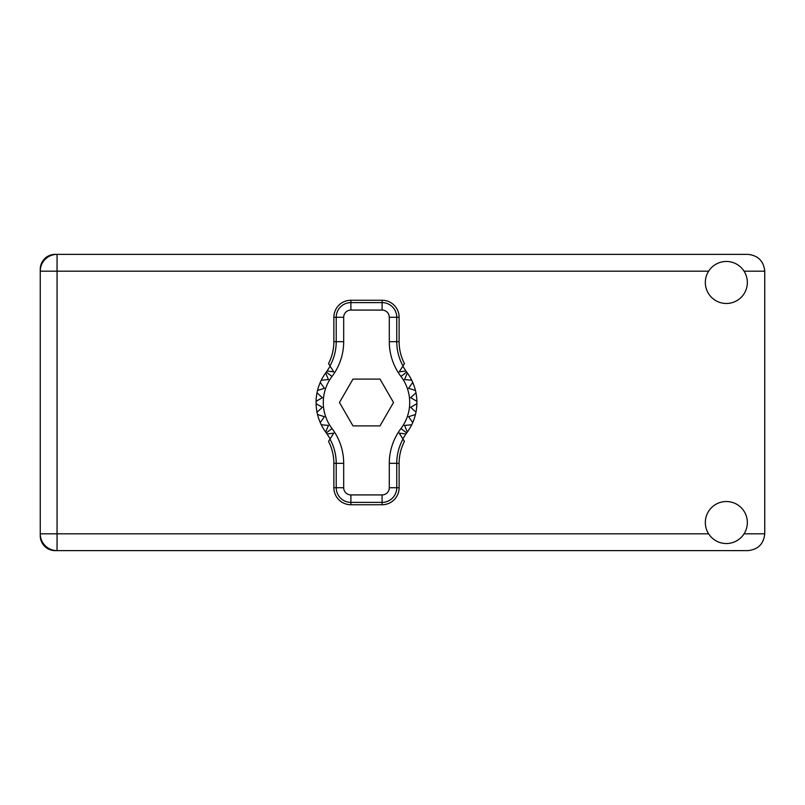<?xml version="1.0" encoding="UTF-8"?>
<svg xmlns="http://www.w3.org/2000/svg" width="805" height="805" viewBox="0 0 805 805"><rect width="100%" height="100%" fill="white"/><g stroke="black" fill="none" stroke-linecap="round" stroke-linejoin="round"><path stroke-width="1.21" d="M57.054 254.38L55.132 254.38A14.882 14.882 0 0 0 40.25 269.262L40.25 535.738A14.882 14.882 0 0 0 55.132 550.62L747.946 550.62C758.079 549.543 763.683 543.949 764.75 533.816L764.75 271.184C763.683 261.051 758.079 255.457 747.946 254.38L57.054 254.38A16.804 16.804 0 0 0 40.25 271.184A16.804 16.804 0 0 1 57.054 254.38L57.054 533.816L708.621 533.816M726.341 543.536A21 21 0 0 0 747.342 522.525A21 21 0 0 0 726.341 501.525A21 21 0 0 0 705.331 522.525A21 21 0 0 0 726.341 543.536M726.341 303.475A21 21 0 0 0 747.342 282.475A21 21 0 0 0 726.341 261.464A21 21 0 0 0 705.331 282.475A21 21 0 0 0 726.341 303.475M40.25 533.816A16.804 16.804 0 0 0 57.054 550.62A16.804 16.804 0 0 1 40.25 533.816L57.054 533.816L57.054 550.62M330.151 438.846L327.061 433.976A50.413 50.413 0 0 0 326.277 432.909A50.413 50.413 0 0 1 325.643 432.033L328.45 425.422L325.643 432.033A50.413 50.413 0 0 1 321.265 424.778L328.45 425.422L321.265 424.778A50.413 50.413 0 0 1 320.259 422.595L324.415 416.698L320.259 422.595A50.413 50.413 0 0 1 317.532 414.525L324.415 416.698L317.532 414.525A50.413 50.413 0 0 1 316.093 403.697L322.342 407.31L316.093 403.697A50.413 50.413 0 0 1 316.093 401.303L322.342 397.69L317.019 392.82A50.413 50.413 0 0 1 317.532 390.475L324.415 388.302L320.259 382.405A50.413 50.413 0 0 1 321.265 380.222L328.45 379.578L325.643 372.967A50.413 50.413 0 0 1 326.277 372.091A50.413 50.413 0 0 0 327.061 371.025L333.743 371.85L328.541 363.619A47.797 47.797 0 0 0 333.864 341.682L336.218 341.682L336.218 317.281A14.661 14.661 0 0 1 350.889 302.62L382.093 302.62A14.661 14.661 0 0 1 396.754 317.281L396.754 341.682A50.152 50.152 0 0 0 402.993 365.903L404.442 363.619A47.797 47.797 0 0 1 399.119 341.682L399.119 317.281L389.298 317.281A7.205 7.205 0 0 0 382.093 310.076L350.889 310.076A7.205 7.205 0 0 0 343.685 317.281L343.685 341.682A57.618 57.618 0 0 1 332.022 376.438A43.208 43.208 0 0 0 332.022 428.562A57.618 57.618 0 0 1 343.685 463.318L343.685 487.719A7.205 7.205 0 0 0 350.889 494.924L382.093 494.924A7.205 7.205 0 0 0 389.298 487.719L389.298 463.318A57.618 57.618 0 0 1 400.96 428.562A43.208 43.208 0 0 0 400.96 376.438A57.618 57.618 0 0 1 389.298 341.682L389.298 317.281M343.685 317.281L333.864 317.281L333.864 341.682M333.864 317.281A17.026 17.026 0 0 1 350.889 300.255L350.889 310.076M382.093 310.076L382.093 300.255L350.889 300.255M382.093 300.255A17.026 17.026 0 0 1 399.119 317.281M402.993 365.903L399.24 371.85L405.921 371.025A50.413 50.413 0 0 0 406.696 372.091A50.413 50.413 0 0 1 416.889 403.697L410.641 407.31L415.964 412.18A50.413 50.413 0 0 1 415.45 414.525L408.568 416.698L412.724 422.595A50.413 50.413 0 0 1 411.717 424.778L404.533 425.422L407.34 432.033A50.413 50.413 0 0 1 406.696 432.909A50.413 50.413 0 0 0 405.921 433.976L402.832 438.846M411.717 380.222L404.533 379.578L407.34 372.967L404.533 379.578L411.717 380.222M416.889 401.303L410.641 397.69L415.964 392.82L410.641 397.69L416.889 401.303M415.45 390.475L408.568 388.302L412.724 382.405L408.568 388.302L415.45 390.475M322.342 407.31L317.019 412.18L322.342 407.31M405.921 433.976L399.24 433.15L404.442 441.382A47.797 47.797 0 0 0 399.119 463.318L396.754 463.318L396.754 487.719A14.661 14.661 0 0 1 382.093 502.38L350.889 502.38A14.661 14.661 0 0 1 336.218 487.719L336.218 463.318A50.152 50.152 0 0 0 329.99 439.097L328.541 441.382A47.797 47.797 0 0 1 333.864 463.318L333.864 487.719L343.685 487.719M389.298 487.719L399.119 487.719L399.119 463.318M399.119 487.719A17.026 17.026 0 0 1 382.093 504.745L382.093 494.924M350.889 494.924L350.889 504.745L382.093 504.745M350.889 504.745A17.026 17.026 0 0 1 333.864 487.719M416.889 403.697A50.413 50.413 0 0 1 415.964 412.18L410.641 407.31L416.889 403.697M415.45 414.525A50.413 50.413 0 0 1 412.724 422.595L408.568 416.698L415.45 414.525M411.717 424.778A50.413 50.413 0 0 1 407.34 432.033L404.533 425.422L411.717 424.778M317.019 392.82A50.413 50.413 0 0 0 316.093 401.303L322.342 397.69L317.019 392.82M320.259 382.405A50.413 50.413 0 0 0 317.532 390.475L324.415 388.302L320.259 382.405M325.643 372.967A50.413 50.413 0 0 0 321.265 380.222L328.45 379.578L325.643 372.967M327.061 371.025L330.151 366.154M405.921 371.025L402.832 366.154M393.514 402.5L380 379.095L352.982 379.095L339.469 402.5L352.982 425.905L380 425.905L393.514 402.5M329.99 365.903A50.152 50.152 0 0 0 336.218 341.682L343.685 341.682M402.993 439.097A50.152 50.152 0 0 0 396.754 463.318L389.298 463.318M327.061 433.976L333.743 433.15L329.99 439.097M744.062 533.816L764.75 533.816M764.75 271.184L744.062 271.184M708.621 271.184L40.25 271.184M389.298 341.682L399.119 341.682M406.696 372.091L400.96 376.438M406.696 432.909L400.96 428.562M332.022 428.562L326.277 432.909M332.022 376.438L326.277 372.091M343.685 463.318L333.864 463.318"/></g></svg>
